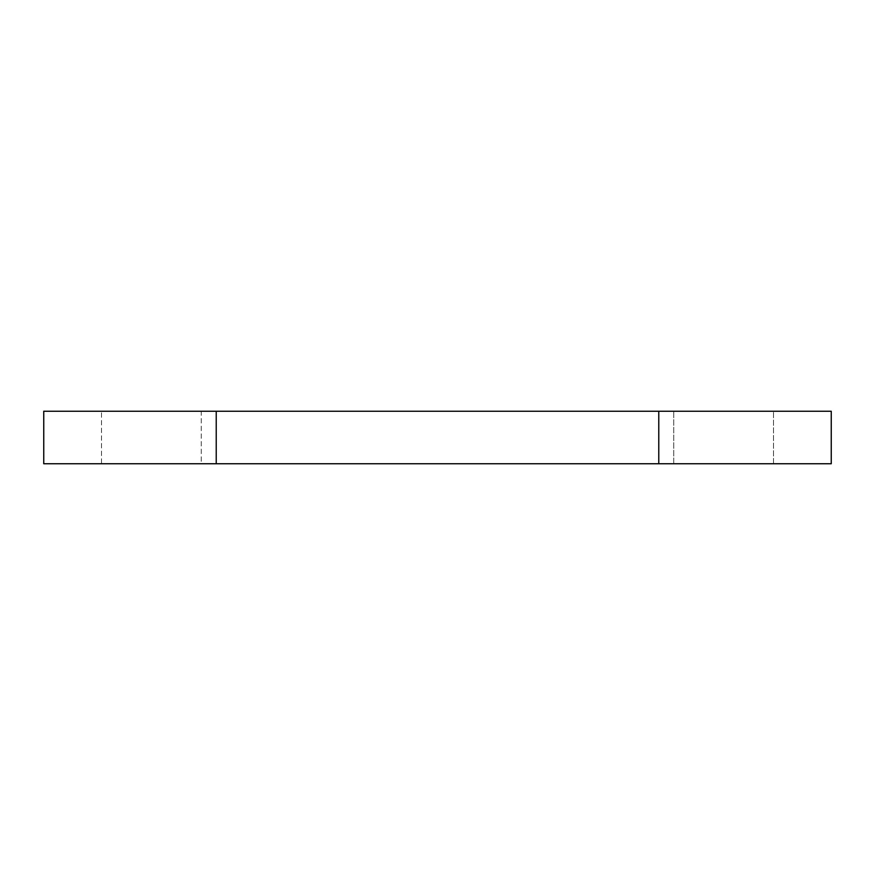 <?xml version="1.0" encoding="UTF-8"?>
<svg xmlns="http://www.w3.org/2000/svg" width="875" height="875" viewBox="0 0 875 875"><rect width="100%" height="100%" fill="white"/><g stroke="black" fill="none" stroke-linecap="round" stroke-linejoin="round"><path stroke-width="0.66" stroke-dasharray="4.38 3.28" d="M831.25 463.75L831.25 411.25L658.777 411.25L658.777 463.75L831.25 463.75M216.223 463.75L216.223 411.25L43.75 411.25L43.75 463.75L658.777 463.75M216.223 411.25L658.777 411.25M201.25 411.25L101.5 411.25L201.25 411.25L201.25 463.75L101.5 463.75L101.5 411.25L101.5 463.75L201.25 463.75L201.25 411.25M673.75 463.75L673.75 411.25L773.5 411.25L673.75 411.25L673.75 463.75L773.5 463.75L673.75 463.75M773.5 463.75L773.5 411.25L773.5 463.75"/><path stroke-width="1.31" d="M43.75 463.75L43.75 411.25L216.223 411.25L216.223 463.75L43.75 463.75M216.223 411.25L658.777 411.25L658.777 463.75L216.223 463.75M658.777 463.75L831.25 463.75L831.25 411.25L658.777 411.25"/></g></svg>
